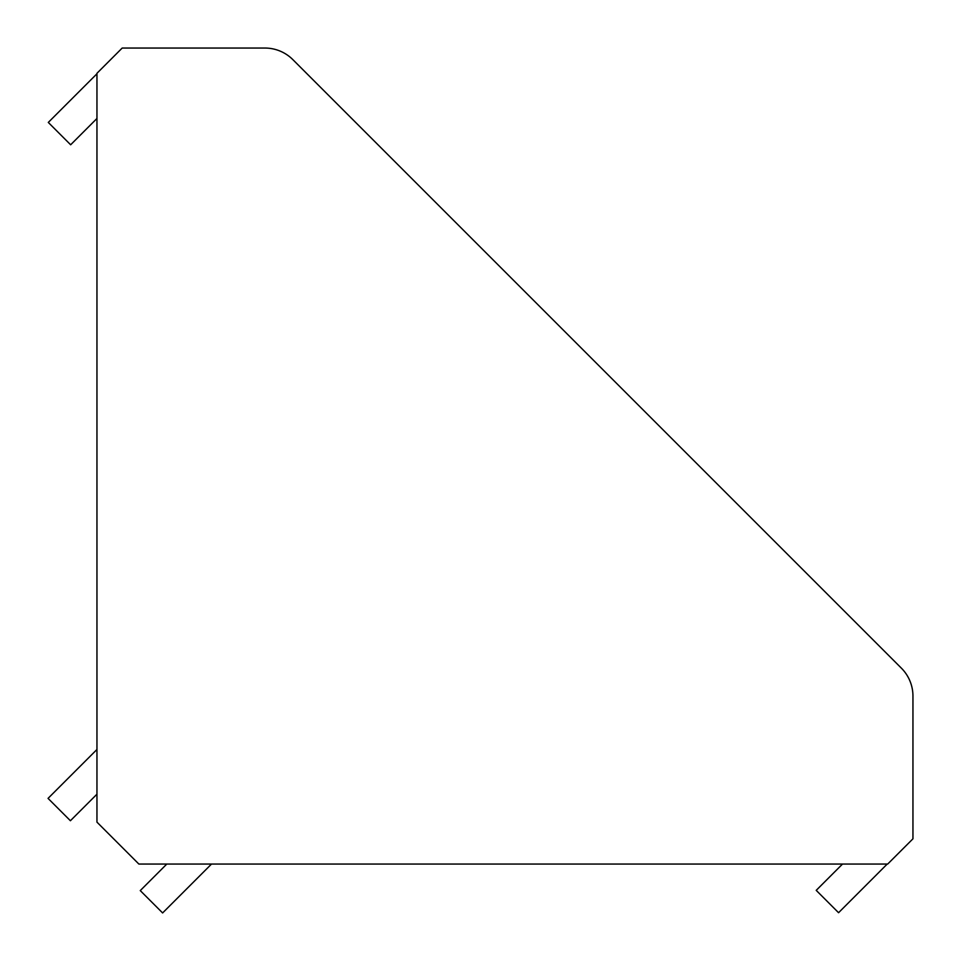 <?xml version="1.0" encoding="UTF-8"?>
<svg xmlns="http://www.w3.org/2000/svg" width="961" height="961" viewBox="0 0 961 961"><rect width="100%" height="100%" fill="white"/><g stroke="black" fill="none" stroke-linecap="round" stroke-linejoin="round"><path stroke-width="1.44" d="M632.038 398.815L901.382 668.159A39.521 39.521 0 0 1 912.95 696.1L912.95 838.809L887.7 864.047L138.864 864.047L96.953 822.135L96.953 73.3L122.191 48.05L264.9 48.05A39.521 39.521 0 0 1 292.841 59.618L562.185 328.962M887.219 864.047L838.569 912.71L816.213 890.354L842.521 864.047M96.953 118.479L70.646 144.787L48.29 122.431L96.953 73.781M96.953 794.194L70.405 820.742L48.05 798.387L96.953 749.484M211.516 864.047L162.613 912.95L140.258 890.595L166.806 864.047M292.841 59.618L901.382 668.159"/></g></svg>
